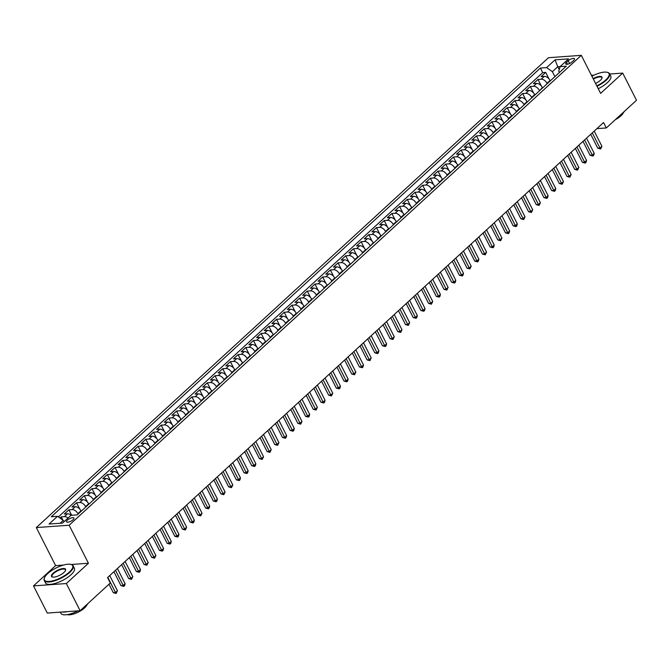 <?xml version="1.0" encoding="UTF-8"?>
<svg xmlns="http://www.w3.org/2000/svg" width="670" height="670" viewBox="0 0 670 670"><rect width="100%" height="100%" fill="white"/><g stroke="black" fill="none" stroke-linecap="round" stroke-linejoin="round"><path stroke-width="1" d="M73.08 519.736A4.154 1.424 -26.9 0 0 73.943 518.061A4.154 1.424 -26.9 0 0 71.246 517.985A4.154 1.424 -26.9 0 0 67.402 520.138A4.154 1.424 -26.9 0 0 66.539 521.813A4.154 1.424 -26.9 0 0 69.236 521.888A4.154 1.424 -26.9 0 0 73.08 519.736M63.508 565.044L55.61 565.614L33.5 585.898L47.285 613.067L80.115 610.705L110.299 583.017L107.543 577.582L603.561 122.518L606.317 127.953L636.5 100.257L622.715 73.097L609.708 74.027M55.61 565.614L36.314 527.575L548.479 57.704L581.309 55.342L69.144 525.221L36.314 527.575M550.279 80.886L550.07 80.475A5.192 3.082 -132.5 0 0 544.316 76.388L541.075 76.623L545.69 72.385L548.973 78.851M547.206 83.708L546.996 83.298A5.192 3.082 -132.5 0 0 541.243 79.211L538.002 79.437L541.285 85.902M538.002 79.437L533.387 83.675L536.628 83.44A5.192 3.082 -132.5 0 1 542.382 87.535L542.591 87.938M534.903 94.998L534.694 94.587A5.192 3.082 -132.5 0 0 528.94 90.5L525.699 90.726L530.313 86.497L533.596 92.963M527.206 102.049L527.005 101.647A5.192 3.082 -132.5 0 0 521.243 97.552L518.01 97.787L522.625 93.549L525.9 100.014M519.518 109.109L519.309 108.699A5.192 3.082 -132.5 0 0 513.555 104.604L510.314 104.838L514.928 100.609L518.212 107.074M511.83 116.161L511.62 115.751A5.192 3.082 -132.5 0 0 505.867 111.664L502.626 111.898L507.24 107.661L510.523 114.126M504.142 123.213L503.932 122.811A5.192 3.082 -132.5 0 0 498.179 118.716L494.937 118.95L499.552 114.721L502.835 121.178M496.445 130.273L496.244 129.863A5.192 3.082 -132.5 0 0 490.49 125.776L487.249 126.002L491.864 121.773L495.138 128.238M488.757 137.325L488.547 136.923A5.192 3.082 -132.5 0 0 482.794 132.827L479.561 133.062L484.175 128.824L487.45 135.29M481.068 144.385L480.859 143.975A5.192 3.082 -132.5 0 0 475.105 139.879L471.864 140.114L476.479 135.884L479.762 142.35M473.38 151.437L473.171 151.026A5.192 3.082 -132.5 0 0 467.417 146.939L464.176 147.174L468.791 142.936L472.074 149.402M465.683 158.497L465.482 158.087A5.192 3.082 -132.5 0 0 459.729 153.991L456.488 154.226L461.102 149.996L464.377 156.462M457.995 165.549L457.794 165.138A5.192 3.082 -132.5 0 0 452.032 161.051L448.8 161.277L453.414 157.048L456.689 163.514M450.307 172.6L450.098 172.198A5.192 3.082 -132.5 0 0 444.344 168.103L441.103 168.338L445.718 164.1L449 170.565M442.619 179.661L442.409 179.25A5.192 3.082 -132.5 0 0 436.656 175.163L433.415 175.389L438.029 171.16L441.312 177.625M434.931 186.712L434.721 186.302A5.192 3.082 -132.5 0 0 428.968 182.215L425.726 182.449L430.341 178.212L433.624 184.677M427.234 193.772L427.033 193.362A5.192 3.082 -132.5 0 0 421.271 189.267L418.038 189.501L422.653 185.272L425.927 191.737M419.546 200.824L419.336 200.414A5.192 3.082 -132.5 0 0 413.583 196.327L410.341 196.561L414.956 192.323L418.239 198.789M411.857 207.876L411.648 207.474A5.192 3.082 -132.5 0 0 405.894 203.379L402.653 203.613L407.268 199.375L410.551 205.841M404.169 214.936L403.96 214.526A5.192 3.082 -132.5 0 0 398.206 210.439L394.965 210.665L399.58 206.435L402.863 212.901M396.472 221.988L396.272 221.586A5.192 3.082 -132.5 0 0 390.518 217.49L387.277 217.725L391.891 213.487L395.166 219.953M388.784 229.048L388.575 228.638A5.192 3.082 -132.5 0 0 382.821 224.542L379.589 224.777L384.203 220.547L387.478 227.013M381.096 236.1L380.887 235.689A5.192 3.082 -132.5 0 0 375.133 231.602L371.892 231.837L376.507 227.599L379.79 234.065M373.408 243.16L373.198 242.749A5.192 3.082 -132.5 0 0 367.445 238.654L364.204 238.889L368.818 234.659L372.101 241.116M365.711 250.212L365.51 249.801A5.192 3.082 -132.5 0 0 359.757 245.714L356.515 245.94L361.13 241.711L364.405 248.176M358.023 257.263L357.822 256.861A5.192 3.082 -132.5 0 0 352.06 252.766L348.827 253L353.442 248.763L356.716 255.228M350.335 264.323L350.125 263.913A5.192 3.082 -132.5 0 0 344.372 259.818L341.13 260.052L345.745 255.823L349.028 262.288M342.646 271.375L342.437 270.965A5.192 3.082 -132.5 0 0 336.683 266.878L333.442 267.112L338.057 262.875L341.34 269.34M334.958 278.435L334.749 278.025A5.192 3.082 -132.5 0 0 328.995 273.93L325.754 274.164L330.369 269.935L333.652 276.4M327.262 285.487L327.06 285.077A5.192 3.082 -132.5 0 0 321.298 280.99L318.066 281.216L322.68 276.986L325.955 283.452M319.573 292.539L319.364 292.137A5.192 3.082 -132.5 0 0 313.61 288.041L310.369 288.276L314.984 284.038L318.267 290.504M311.885 299.599L311.676 299.189A5.192 3.082 -132.5 0 0 305.922 295.102L302.681 295.328L307.296 291.098L310.578 297.564M304.197 306.651L303.987 306.24A5.192 3.082 -132.5 0 0 298.234 302.153L294.993 302.388L299.607 298.15L302.89 304.616M296.5 313.711L296.299 313.3A5.192 3.082 -132.5 0 0 290.546 309.205L287.304 309.44L291.919 305.21L295.194 311.676M288.812 320.762L288.603 320.352A5.192 3.082 -132.5 0 0 282.849 316.265L279.616 316.5L284.231 312.262L287.505 318.727M281.124 327.814L280.914 327.412A5.192 3.082 -132.5 0 0 275.161 323.317L271.92 323.551L276.534 319.314L279.817 325.779M273.435 334.874L273.226 334.464A5.192 3.082 -132.5 0 0 267.472 330.377L264.231 330.603L268.846 326.374L272.129 332.839M265.739 341.926L265.538 341.524A5.192 3.082 -132.5 0 0 259.784 337.429L256.543 337.663L261.158 333.425L264.432 339.891M258.05 348.986L257.849 348.576A5.192 3.082 -132.5 0 0 252.088 344.481L248.855 344.715L253.469 340.486L256.744 346.951M250.362 356.038L250.153 355.628A5.192 3.082 -132.5 0 0 244.399 351.541L241.158 351.775L245.773 347.537L249.056 354.003M242.674 363.098L242.465 362.688A5.192 3.082 -132.5 0 0 236.711 358.592L233.47 358.827L238.084 354.597L241.368 361.055M234.986 370.15L234.776 369.74A5.192 3.082 -132.5 0 0 229.023 365.653L225.782 365.879L230.396 361.649L233.679 368.115M227.289 377.202L227.088 376.8A5.192 3.082 -132.5 0 0 221.326 372.704L218.093 372.939L222.708 368.701L225.983 375.166M219.601 384.262L219.391 383.851A5.192 3.082 -132.5 0 0 213.638 379.756L210.397 379.991L215.011 375.761L218.294 382.227M211.913 391.314L211.703 390.903A5.192 3.082 -132.5 0 0 205.95 386.816L202.708 387.051L207.323 382.813L210.606 389.278M204.224 398.374L204.015 397.963A5.192 3.082 -132.5 0 0 198.261 393.868L195.02 394.102L199.635 389.873L202.918 396.339M196.528 405.425L196.327 405.015A5.192 3.082 -132.5 0 0 190.573 400.928L187.332 401.154L191.947 396.925L195.221 403.39M188.839 412.477L188.63 412.075A5.192 3.082 -132.5 0 0 182.877 407.98L179.644 408.214L184.258 403.977L187.533 410.442M181.151 419.537L180.942 419.127A5.192 3.082 -132.5 0 0 175.188 415.04L171.947 415.266L176.562 411.037L179.845 417.502M173.463 426.589L173.254 426.187A5.192 3.082 -132.5 0 0 167.5 422.092L164.259 422.326L168.874 418.088L172.156 424.554M165.766 433.649L165.565 433.239A5.192 3.082 -132.5 0 0 159.812 429.143L156.571 429.378L161.185 425.149L164.46 431.614M158.078 440.701L157.877 440.291A5.192 3.082 -132.5 0 0 152.115 436.204L148.882 436.438L153.497 432.2L156.772 438.666M150.39 447.753L150.18 447.351A5.192 3.082 -132.5 0 0 144.427 443.255L141.186 443.49L145.8 439.252L149.083 445.718M142.702 454.813L142.492 454.402A5.192 3.082 -132.5 0 0 136.739 450.315L133.498 450.542L138.112 446.312L141.395 452.778M135.013 461.865L134.804 461.463A5.192 3.082 -132.5 0 0 129.05 457.367L125.809 457.602L130.424 453.364L133.707 459.829M127.317 468.925L127.116 468.514A5.192 3.082 -132.5 0 0 121.354 464.419L118.121 464.653L122.736 460.424L126.01 466.89M119.629 475.976L119.419 475.566A5.192 3.082 -132.5 0 0 113.666 471.479L110.433 471.714L115.039 467.476L118.322 473.941M111.94 483.036L111.731 482.626A5.192 3.082 -132.5 0 0 105.977 478.531L102.736 478.765L107.351 474.536L110.634 480.993M104.252 490.088L104.043 489.678A5.192 3.082 -132.5 0 0 98.289 485.591L95.048 485.817L99.663 481.588L102.946 488.053M96.555 497.14L96.354 496.738A5.192 3.082 -132.5 0 0 90.601 492.643L87.36 492.877L91.974 488.639L95.249 495.105M88.867 504.2L88.658 503.79A5.192 3.082 -132.5 0 0 82.904 499.694L79.671 499.929L84.286 495.7L87.561 502.165M81.179 511.252L80.97 510.842A5.192 3.082 -132.5 0 0 75.216 506.755L71.975 506.989L76.589 502.751L79.872 509.217M71.213 515.314A5.192 3.082 -132.5 0 0 67.528 513.806L64.287 514.041L68.901 509.811L71.682 515.28M568.194 60.769L566.502 62.327A4.02 1.382 -26.9 0 0 565.673 63.943A4.02 1.382 -26.9 0 0 568.286 64.019A4.02 1.382 -26.9 0 0 572.004 61.925L573.696 60.375A4.02 1.382 -26.9 0 0 574.533 58.751A4.02 1.382 -26.9 0 0 571.92 58.684A4.02 1.382 -26.9 0 0 568.194 60.769L569.584 63.499M559.224 69.638L557.75 66.74L552.373 71.682L546.62 67.586L540.405 68.038L51.305 516.746L57.52 516.302L49.061 524.057L62.553 523.094L71.012 515.331L77.218 514.887L566.318 66.171L560.103 66.623L558.763 71.221L559.408 72.511M546.62 67.586L555.078 59.831L568.562 58.86L560.103 66.623M78.105 514.074L77.896 513.664L80.97 510.842M85.793 507.022L85.584 506.612L88.658 503.79M93.482 499.962L93.272 499.56L96.354 496.738M101.17 492.911L100.969 492.5L104.043 489.678M108.867 485.851L108.657 485.449L111.731 482.626M116.555 478.799L116.345 478.388L119.419 475.566M124.243 471.747L124.034 471.337L127.116 468.514M131.931 464.687L134.804 461.463M139.62 457.635L139.419 457.225L142.492 454.402M147.316 450.575L147.107 450.173L150.18 447.351M155.005 443.523L154.795 443.113L157.877 440.291M162.693 436.471L162.483 436.061L165.565 433.239M170.381 429.411L170.18 429.001L173.254 426.187M178.078 422.36L177.868 421.949L180.942 419.127M185.766 415.3L185.556 414.897L188.63 412.075M193.454 408.248L193.245 407.837L196.327 405.015M201.142 401.196L200.941 400.786L204.015 397.963M208.839 394.136L208.63 393.726L211.703 390.903M216.527 387.084L216.318 386.674L219.391 383.851M224.216 380.024L224.006 379.622L227.088 376.8M231.904 372.972L231.703 372.562L234.776 369.74M239.592 365.912L242.465 362.688M247.289 358.86L247.079 358.45L250.153 355.628M254.977 351.809L254.767 351.398L257.849 348.576M262.665 344.748L262.456 344.347L265.538 341.524M270.353 337.697L270.152 337.286L273.226 334.464M278.05 330.637L277.841 330.235L280.914 327.412M285.738 323.585L285.529 323.175L288.603 320.352M293.427 316.533L293.217 316.123L296.299 313.3M301.115 309.473L300.914 309.063L303.987 306.24M308.811 302.421L308.602 302.011L311.676 299.189M316.5 295.361L316.29 294.959L319.364 292.137M324.188 288.309L323.978 287.899L327.06 285.077M331.876 281.258L331.675 280.847L334.749 278.025M339.564 274.197L339.363 273.787L342.437 270.965M347.261 267.146L347.052 266.735L350.125 263.913M354.949 260.086L354.74 259.684L357.822 256.861M362.637 253.034L362.428 252.624L365.51 249.801M370.326 245.974L373.198 242.749M378.022 238.922L377.813 238.512L380.887 235.689M385.711 231.87L385.501 231.46L388.575 228.638M393.399 224.81L393.19 224.408L396.272 221.586M401.087 217.758L400.886 217.348L403.96 214.526M408.784 210.698L408.574 210.296L411.648 207.474M416.472 203.647L416.263 203.236L419.336 200.414M424.16 196.595L423.951 196.184L427.033 193.362M431.849 189.535L431.647 189.124L434.721 186.302M439.537 182.483L439.336 182.073L442.409 179.25M447.233 175.423L447.024 175.021L450.098 172.198M454.922 168.371L454.712 167.961L457.794 165.138M462.61 161.319L462.401 160.909L465.482 158.087M470.298 154.259L470.097 153.849L473.171 151.026M477.995 147.207L477.785 146.797L480.859 143.975M485.683 140.147L485.474 139.745L488.547 136.923M493.371 133.095L493.162 132.685L496.244 129.863M501.06 126.035L503.932 122.811M508.756 118.984L508.547 118.573L511.62 115.751M516.444 111.932L516.235 111.522L519.309 108.699M524.133 104.872L523.923 104.47L527.005 101.647M531.821 97.82L531.62 97.41L534.694 94.587M539.509 90.76L542.382 87.535M545.69 72.385L542.717 72.603L58.399 516.93M68.038 518.052A5.192 3.082 47.5 0 0 64.454 516.629L61.213 516.863L59.948 518.027M68.901 509.811L72.142 509.577A5.192 3.082 47.5 0 1 77.896 513.664M76.589 502.751L79.831 502.517A5.192 3.082 47.5 0 1 85.584 506.612M84.286 495.7L87.519 495.465A5.192 3.082 47.5 0 1 93.272 499.56M91.974 488.639L95.207 488.413A5.192 3.082 47.5 0 1 100.969 492.5M99.663 481.588L102.904 481.353A5.192 3.082 47.5 0 1 108.657 485.449M107.351 474.536L110.592 474.301A5.192 3.082 47.5 0 1 116.345 478.388M115.039 467.476L118.28 467.241A5.192 3.082 47.5 0 1 124.034 471.337M122.736 460.424L125.968 460.19A5.192 3.082 47.5 0 1 131.73 464.285M130.424 453.364L133.665 453.138A5.192 3.082 47.5 0 1 139.419 457.225M138.112 446.312L141.353 446.078A5.192 3.082 47.5 0 1 147.107 450.173M145.8 439.252L149.042 439.026A5.192 3.082 47.5 0 1 154.795 443.113M153.497 432.2L156.73 431.966A5.192 3.082 47.5 0 1 162.483 436.061M161.185 425.149L164.426 424.914A5.192 3.082 47.5 0 1 170.18 429.001M168.874 418.088L172.115 417.854A5.192 3.082 47.5 0 1 177.868 421.949M176.562 411.037L179.803 410.802A5.192 3.082 47.5 0 1 185.556 414.897M184.258 403.977L187.491 403.75A5.192 3.082 47.5 0 1 193.245 407.837M191.947 396.925L195.179 396.69A5.192 3.082 47.5 0 1 200.941 400.786M199.635 389.873L202.876 389.639A5.192 3.082 47.5 0 1 208.63 393.726M207.323 382.813L210.564 382.578A5.192 3.082 47.5 0 1 216.318 386.674M215.011 375.761L218.253 375.527A5.192 3.082 47.5 0 1 224.006 379.622M222.708 368.701L225.941 368.475A5.192 3.082 47.5 0 1 231.703 372.562M230.396 361.649L233.637 361.415A5.192 3.082 47.5 0 1 239.391 365.51M238.084 354.597L241.326 354.363A5.192 3.082 47.5 0 1 247.079 358.45M245.773 347.537L249.014 347.303A5.192 3.082 47.5 0 1 254.767 351.398M253.469 340.486L256.702 340.251A5.192 3.082 47.5 0 1 262.456 344.347M261.158 333.425L264.399 333.199A5.192 3.082 47.5 0 1 270.152 337.286M268.846 326.374L272.087 326.139A5.192 3.082 47.5 0 1 277.841 330.235M276.534 319.314L279.775 319.088A5.192 3.082 47.5 0 1 285.529 323.175M284.231 312.262L287.464 312.027A5.192 3.082 47.5 0 1 293.217 316.123M291.919 305.21L295.152 304.976A5.192 3.082 47.5 0 1 300.914 309.063M299.607 298.15L302.848 297.916A5.192 3.082 47.5 0 1 308.602 302.011M307.296 291.098L310.537 290.864A5.192 3.082 47.5 0 1 316.29 294.959M314.984 284.038L318.225 283.812A5.192 3.082 47.5 0 1 323.978 287.899M322.68 276.986L325.913 276.752A5.192 3.082 47.5 0 1 331.675 280.847M330.369 269.935L333.61 269.7A5.192 3.082 47.5 0 1 339.363 273.787M338.057 262.875L341.298 262.64A5.192 3.082 47.5 0 1 347.052 266.735M345.745 255.823L348.986 255.588A5.192 3.082 47.5 0 1 354.74 259.684M353.442 248.763L356.675 248.536A5.192 3.082 47.5 0 1 362.428 252.624M361.13 241.711L364.371 241.476A5.192 3.082 47.5 0 1 370.125 245.572M368.818 234.659L372.059 234.425A5.192 3.082 47.5 0 1 377.813 238.512M376.507 227.599L379.748 227.365A5.192 3.082 47.5 0 1 385.501 231.46M384.203 220.547L387.436 220.313A5.192 3.082 47.5 0 1 393.19 224.408M391.891 213.487L395.124 213.261A5.192 3.082 47.5 0 1 400.886 217.348M399.58 206.435L402.821 206.201A5.192 3.082 47.5 0 1 408.574 210.296M407.268 199.375L410.509 199.149A5.192 3.082 47.5 0 1 416.263 203.236M414.956 192.323L418.197 192.089A5.192 3.082 47.5 0 1 423.951 196.184M422.653 185.272L425.885 185.037A5.192 3.082 47.5 0 1 431.647 189.124M430.341 178.212L433.582 177.977A5.192 3.082 47.5 0 1 439.336 182.073M438.029 171.16L441.27 170.925A5.192 3.082 47.5 0 1 447.024 175.021M445.718 164.1L448.959 163.874A5.192 3.082 47.5 0 1 454.712 167.961M453.414 157.048L456.647 156.814A5.192 3.082 47.5 0 1 462.401 160.909M461.102 149.996L464.344 149.762A5.192 3.082 47.5 0 1 470.097 153.849M468.791 142.936L472.032 142.702A5.192 3.082 47.5 0 1 477.785 146.797M476.479 135.884L479.72 135.65A5.192 3.082 47.5 0 1 485.474 139.745M484.175 128.824L487.408 128.598A5.192 3.082 47.5 0 1 493.162 132.685M491.864 121.773L495.096 121.538A5.192 3.082 47.5 0 1 500.858 125.633M499.552 114.721L502.793 114.486A5.192 3.082 47.5 0 1 508.547 118.573M507.24 107.661L510.481 107.426A5.192 3.082 47.5 0 1 516.235 111.522M514.928 100.609L518.17 100.374A5.192 3.082 47.5 0 1 523.923 104.47M522.625 93.549L525.858 93.323A5.192 3.082 47.5 0 1 531.62 97.41M530.313 86.497L533.555 86.263A5.192 3.082 47.5 0 1 539.308 90.358M554.894 76.656L552.373 71.682M593.98 75.157L591.459 75.341M33.5 585.898L66.33 583.537L80.115 610.705M66.33 583.537L88.44 563.252L69.144 525.221M581.309 55.342L600.605 93.381L622.715 73.097M596.903 128.632L606.317 127.953M560.162 66.573L557.75 66.74L555.078 59.831M63.977 521.779L63.273 520.389L60.141 523.262M542.717 72.603L540.405 68.038M61.213 516.863L62.846 520.087M57.52 516.302L63.273 520.389M88.44 563.252L71.171 564.492M590.714 134.31L597.774 148.221L599.993 148.062L592.28 132.869M601.911 146.303L600.621 148.991L599.993 148.062L601.911 146.303L594.206 131.102M600.621 148.991L597.774 148.221M596.794 85.861A15.829 5.427 -26.9 0 0 605.747 79.948A15.829 5.427 -26.9 0 0 607.171 72.293A15.829 5.427 -26.9 0 0 591.886 76.187M607.397 72.36A16.214 5.561 153.1 0 1 607.631 72.41A16.214 5.561 153.1 0 1 609.549 73.717A16.214 5.561 153.1 0 1 606.183 80.258A16.214 5.561 153.1 0 1 597.02 86.304M593.118 78.616A7.914 2.714 153.1 0 1 601.945 78.281A7.914 2.714 153.1 0 1 600.337 80.341A7.914 2.714 153.1 0 1 595.563 83.432M624.817 110.977A16.214 5.561 153.1 0 1 622.832 113.079A16.214 5.561 153.1 0 1 620.194 115.223M623.46 112.476A11.675 4.003 153.1 0 1 620.998 115.801A11.675 4.003 153.1 0 1 615.345 119.67M609.549 73.717L610.764 76.112A16.214 5.561 153.1 0 1 607.397 82.645A16.214 5.561 153.1 0 1 598.235 88.7M601.836 78.507A7.521 2.58 -26.9 0 0 601.802 77.653A7.521 2.58 -26.9 0 0 593.344 79.06M69.362 572.054A15.829 5.427 -26.9 0 0 70.777 564.391A15.829 5.427 -26.9 0 0 47.712 573.604A15.829 5.427 -26.9 0 0 44.496 577.724A15.829 5.427 -26.9 0 0 52.201 580.957A15.829 5.427 -26.9 0 0 69.362 572.054M71.003 564.458A16.214 5.561 153.1 0 1 71.246 564.517A16.214 5.561 153.1 0 1 73.164 565.815A16.214 5.561 153.1 0 1 69.789 572.356A16.214 5.561 153.1 0 1 54.773 580.781A16.214 5.561 153.1 0 1 44.237 580.488A16.214 5.561 153.1 0 1 44.321 578.177A16.214 5.561 153.1 0 1 44.413 577.95M63.952 572.44A7.914 2.714 153.1 0 1 52.411 577.046A7.914 2.714 153.1 0 1 53.123 573.219A7.914 2.714 153.1 0 1 61.699 568.763A7.914 2.714 153.1 0 1 65.551 570.379A7.914 2.714 153.1 0 1 63.952 572.44M65.451 570.606A7.521 2.58 -26.9 0 0 65.409 569.751A7.521 2.58 -26.9 0 0 60.526 569.617A7.521 2.58 -26.9 0 0 53.55 573.52A7.521 2.58 -26.9 0 0 51.992 576.56A7.521 2.58 -26.9 0 0 52.662 577.096M88.432 603.075A16.214 5.561 153.1 0 1 86.438 605.178A16.214 5.561 153.1 0 1 83.8 607.322M87.075 604.575A11.675 4.003 153.1 0 1 84.604 607.899A11.675 4.003 153.1 0 1 67.302 614.608M73.164 565.815L74.37 568.21A16.214 5.561 153.1 0 1 71.003 574.751A16.214 5.561 153.1 0 1 55.987 583.168A16.214 5.561 153.1 0 1 45.451 582.883L44.237 580.488M67.302 611.626A16.214 5.561 153.1 0 1 61.975 612.011M78.013 610.856A16.214 5.561 153.1 0 1 60.886 613.31L60.292 612.129M583.017 141.362L590.077 155.281L592.297 155.122L584.592 139.921M594.223 153.355L593.695 155.348L592.925 156.051L592.297 155.122L594.223 153.355L586.51 138.162M592.925 156.051L590.077 155.281M575.329 148.413L582.389 162.333L584.608 162.173L576.904 146.981M586.535 160.406L586.007 162.4L585.237 163.103L584.608 162.173L586.535 160.406L578.821 145.214M585.237 163.103L582.389 162.333M567.641 155.474L574.701 169.384L576.92 169.225L569.207 154.033M578.838 167.467L577.548 170.163L576.92 169.225L578.838 167.467L571.133 152.266M577.548 170.163L574.701 169.384M559.952 162.525L567.013 176.445L569.232 176.285L561.519 161.085M571.15 174.518L569.86 177.215L569.232 176.285L571.15 174.518L563.445 159.326M569.86 177.215L567.013 176.445M552.264 169.585L559.324 183.496L561.535 183.337L553.83 168.145M563.462 181.578L562.163 184.267L561.535 183.337L563.462 181.578L555.748 166.378M562.163 184.267L559.324 183.496M544.568 176.637L551.628 190.556L553.847 190.397L546.142 175.197M555.773 188.63L555.246 190.623L554.475 191.327L553.847 190.397L555.773 188.63L548.06 173.438M554.475 191.327L551.628 190.556M536.879 183.689L543.94 197.608L546.159 197.449L538.445 182.257M548.085 195.682L547.558 197.675L546.787 198.379L546.159 197.449L548.085 195.682L540.372 180.49M546.787 198.379L543.94 197.608M529.191 190.749L536.251 204.668L538.471 204.509L530.757 189.309M540.389 202.742L539.099 205.439L538.471 204.509L540.389 202.742L532.683 187.541M539.099 205.439L536.251 204.668M521.503 197.801L528.563 211.72L530.782 211.561L523.069 196.36M532.7 209.794L531.41 212.49L530.782 211.561L532.7 209.794L524.995 194.602M531.41 212.49L528.563 211.72M513.806 204.861L520.866 218.772L523.086 218.613L515.381 203.42M525.012 216.854L523.714 219.551L523.086 218.613L525.012 216.854L517.299 201.653M523.714 219.551L520.866 218.772M506.118 211.913L513.178 225.832L515.398 225.673L507.693 210.472M517.324 223.906L516.796 225.899L516.026 226.602L515.398 225.673L517.324 223.906L509.61 208.713M516.026 226.602L513.178 225.832M498.43 218.973L505.49 232.884L507.709 232.725L499.996 217.532M509.627 230.966L509.108 232.951L508.337 233.654L507.709 232.725L509.627 230.966L501.922 215.765M508.337 233.654L505.49 232.884M490.742 226.024L497.802 239.944L500.021 239.785L492.308 224.584M501.939 238.017L500.649 240.714L500.021 239.785L501.939 238.017L494.234 222.817M500.649 240.714L497.802 239.944M483.045 233.076L490.105 246.996L492.324 246.836L484.619 231.636M494.251 245.069L493.723 247.062L492.953 247.766L492.324 246.836L494.251 245.069L486.537 229.877M492.953 247.766L490.105 246.996M475.357 240.136L482.417 254.047L484.636 253.888L476.931 238.696M486.562 252.129L485.264 254.826L484.636 253.888L486.562 252.129L478.849 236.929M485.264 254.826L482.417 254.047M467.668 247.188L474.729 261.107L476.948 260.948L469.234 245.748M478.866 259.181L478.346 261.174L477.576 261.878L476.948 260.948L478.866 259.181L471.161 243.989M477.576 261.878L474.729 261.107M459.98 254.248L467.04 268.159L469.26 268L461.546 252.808M471.178 266.241L469.888 268.93L469.26 268L471.178 266.241L463.472 251.041M469.888 268.93L467.04 268.159M452.292 261.3L459.352 275.219L461.563 275.06L453.858 259.859M463.489 273.293L462.962 275.286L462.191 275.99L461.563 275.06L463.489 273.293L455.776 258.101M462.191 275.99L459.352 275.219M444.595 268.352L451.655 282.271L453.875 282.112L446.17 266.92M455.801 280.345L455.273 282.338L454.503 283.041L453.875 282.112L455.801 280.345L448.088 265.153M454.503 283.041L451.655 282.271M436.907 275.412L443.967 289.323L446.187 289.164L438.473 273.971M448.113 287.405L446.815 290.102L446.187 289.164L448.113 287.405L440.399 272.204M446.815 290.102L443.967 289.323M429.219 282.464L436.279 296.383L438.498 296.224L430.785 281.023M440.416 294.457L439.897 296.45L439.126 297.153L438.498 296.224L440.416 294.457L432.711 279.264M439.126 297.153L436.279 296.383M421.531 289.524L428.591 303.435L430.81 303.276L423.097 288.083M432.728 301.517L431.438 304.205L430.81 303.276L432.728 301.517L425.023 286.316M431.438 304.205L428.591 303.435M413.834 296.576L420.894 310.495L423.113 310.336L415.408 295.135M425.04 308.569L424.512 310.562L423.741 311.265L423.113 310.336L425.04 308.569L417.326 293.376M423.741 311.265L420.894 310.495M406.146 303.627L413.206 317.547L415.425 317.387L407.72 302.195M417.351 315.62L416.824 317.613L416.053 318.317L415.425 317.387L417.351 315.62L409.638 300.428M416.053 318.317L413.206 317.547M398.457 310.687L405.517 324.607L407.737 324.447L400.024 309.247M409.655 322.68L408.365 325.377L407.737 324.447L409.655 322.68L401.95 307.48M408.365 325.377L405.517 324.607M390.769 317.739L397.829 331.658L400.049 331.499L392.335 316.299M401.966 329.732L400.677 332.429L400.049 331.499L401.966 329.732L394.262 314.54M400.677 332.429L397.829 331.658M383.072 324.799L390.133 338.71L392.352 338.551L384.647 323.359M394.278 336.792L392.98 339.489L392.352 338.551L394.278 336.792L386.565 321.592M392.98 339.489L390.133 338.71M375.384 331.851L382.444 345.77L384.664 345.611L376.959 330.411M386.59 343.844L386.062 345.837L385.292 346.541L384.664 345.611L386.59 343.844L378.877 328.652M385.292 346.541L382.444 345.77M367.696 338.911L374.756 352.822L376.976 352.663L369.262 337.471M378.893 350.904L378.374 352.889L377.604 353.592L376.976 352.663L378.893 350.904L371.188 335.703M377.604 353.592L374.756 352.822M360.008 345.963L367.068 359.882L369.287 359.723L361.574 344.522M371.205 357.956L369.915 360.653L369.287 359.723L371.205 357.956L363.5 342.755M369.915 360.653L367.068 359.882M352.32 353.015L359.38 366.934L361.591 366.775L353.886 351.574M363.517 365.008L362.989 367.001L362.219 367.704L361.591 366.775L363.517 365.008L355.803 349.815M362.219 367.704L359.38 366.934M344.623 360.075L351.683 373.986L353.902 373.827L346.197 358.634M355.829 372.068L354.531 374.764L353.902 373.827L355.829 372.068L348.115 356.867M354.531 374.764L351.683 373.986M336.935 367.127L343.995 381.046L346.214 380.887L338.501 365.686M348.14 379.12L347.613 381.113L346.842 381.816L346.214 380.887L348.14 379.12L340.427 363.927M346.842 381.816L343.995 381.046M329.246 374.187L336.307 388.097L338.526 387.938L330.812 372.746M340.444 386.18L339.925 388.165L339.154 388.868L338.526 387.938L340.444 386.18L332.739 370.979M339.154 388.868L336.307 388.097M321.558 381.238L328.618 395.158L330.838 394.998L323.124 379.798M332.755 393.231L331.466 395.928L330.838 394.998L332.755 393.231L325.05 378.039M331.466 395.928L328.618 395.158M313.861 388.29L320.922 402.209L323.141 402.05L315.436 386.858M325.067 400.283L324.54 402.276L323.769 402.98L323.141 402.05L325.067 400.283L317.354 385.091M323.769 402.98L320.922 402.209M306.173 395.35L313.233 409.261L315.453 409.102L307.748 393.91M317.379 407.343L316.081 410.04L315.453 409.102L317.379 407.343L309.666 392.143M316.081 410.04L313.233 409.261M298.485 402.402L305.545 416.321L307.764 416.162L300.051 400.962M309.682 414.395L309.163 416.388L308.393 417.092L307.764 416.162L309.682 414.395L301.977 399.203M308.393 417.092L305.545 416.321M290.797 409.462L297.857 423.373L300.076 423.214L292.363 408.022M301.994 421.455L300.704 424.144L300.076 423.214L301.994 421.455L294.289 406.255M300.704 424.144L297.857 423.373M283.1 416.514L290.169 430.433L292.38 430.274L284.675 415.073M294.306 428.507L293.778 430.5L293.008 431.204L292.38 430.274L294.306 428.507L286.592 413.315M293.008 431.204L290.169 430.433M275.412 423.566L282.472 437.485L284.691 437.326L276.986 422.134M286.618 435.567L286.09 437.552L285.32 438.255L284.691 437.326L286.618 435.567L278.904 420.366M285.32 438.255L282.472 437.485M267.724 430.626L274.784 444.545L277.003 444.386L269.29 429.185M278.921 442.619L277.631 445.316L277.003 444.386L278.921 442.619L271.216 427.418M277.631 445.316L274.784 444.545M260.035 437.678L267.096 451.597L269.315 451.438L261.602 436.237M271.233 449.671L269.943 452.367L269.315 451.438L271.233 449.671L263.528 434.478M269.943 452.367L267.096 451.597M252.347 444.738L259.407 458.649L261.618 458.489L253.913 443.297M263.545 456.731L262.246 459.427L261.618 458.489L263.545 456.731L255.831 441.53M262.246 459.427L259.407 458.649M244.651 451.789L251.711 465.709L253.93 465.55L246.225 450.349M255.856 463.782L255.329 465.776L254.558 466.479L253.93 465.55L255.856 463.782L248.143 448.59M254.558 466.479L251.711 465.709M236.962 458.85L244.022 472.76L246.242 472.601L238.528 457.409M248.168 470.843L247.64 472.827L246.87 473.531L246.242 472.601L248.168 470.843L240.455 455.642M246.87 473.531L244.022 472.76M229.274 465.901L236.334 479.82L238.553 479.661L230.84 464.461M240.471 477.894L239.952 479.887L239.182 480.591L238.553 479.661L240.471 477.894L232.766 462.694M239.182 480.591L236.334 479.82M221.586 472.953L228.646 486.872L230.865 486.713L223.152 471.512M232.783 484.946L231.493 487.643L230.865 486.713L232.783 484.946L225.078 469.754M231.493 487.643L228.646 486.872M213.889 480.013L220.949 493.924L223.169 493.765L215.464 478.573M225.095 492.006L223.797 494.703L223.169 493.765L225.095 492.006L217.382 476.806M223.797 494.703L220.949 493.924M206.201 487.065L213.261 500.984L215.48 500.825L207.775 485.624M217.407 499.058L216.879 501.051L216.109 501.755L215.48 500.825L217.407 499.058L209.693 483.866M216.109 501.755L213.261 500.984M198.513 494.125L205.573 508.036L207.792 507.877L200.079 492.685M209.71 506.118L209.191 508.103L208.42 508.806L207.792 507.877L209.71 506.118L202.005 490.917M208.42 508.806L205.573 508.036M190.824 501.177L197.885 515.096L200.104 514.937L192.391 499.736M202.022 513.17L200.732 515.867L200.104 514.937L202.022 513.17L194.317 497.978M200.732 515.867L197.885 515.096M183.128 508.229L190.196 522.148L192.407 521.989L184.702 506.796M194.333 520.221L193.806 522.215L193.035 522.918L192.407 521.989L194.333 520.221L186.62 505.029M193.035 522.918L190.196 522.148M175.44 515.289L182.5 529.2L184.719 529.04L177.014 513.848M186.645 527.282L185.347 529.978L184.719 529.04L186.645 527.282L178.932 512.081M185.347 529.978L182.5 529.2M167.751 522.34L174.811 536.26L177.031 536.101L169.317 520.9M178.949 534.333L178.429 536.327L177.659 537.03L177.031 536.101L178.949 534.333L171.244 519.141M177.659 537.03L174.811 536.26M160.063 529.4L167.123 543.311L169.343 543.152L161.629 527.96M171.26 541.394L170.741 543.378L169.971 544.082L169.343 543.152L171.26 541.394L163.555 526.193M169.971 544.082L167.123 543.311M152.375 536.452L159.435 550.371L161.646 550.212L153.941 535.012M163.572 548.445L163.044 550.438L162.274 551.142L161.646 550.212L163.572 548.445L155.859 533.253M162.274 551.142L159.435 550.371M144.678 543.504L151.738 557.423L153.958 557.264L146.253 542.072M155.884 555.505L154.586 558.194L153.958 557.264L155.884 555.505L148.171 540.305M154.586 558.194L151.738 557.423M136.99 550.564L144.05 564.483L146.269 564.324L138.556 549.124M148.196 562.557L146.898 565.254L146.269 564.324L148.196 562.557L140.482 547.356M146.898 565.254L144.05 564.483M129.302 557.616L136.362 571.535L138.581 571.376L130.868 556.175M140.499 569.609L139.98 571.602L139.209 572.306L138.581 571.376L140.499 569.609L132.794 554.417M139.209 572.306L136.362 571.535M121.613 564.676L128.673 578.587L130.893 578.428L123.18 563.236M132.811 576.669L131.521 579.366L130.893 578.428L132.811 576.669L125.106 561.468M131.521 579.366L128.673 578.587M113.917 571.728L120.977 585.647L123.196 585.488L115.491 570.287M125.123 583.721L124.595 585.714L123.824 586.418L123.196 585.488L125.123 583.721L117.409 568.529M123.824 586.418L120.977 585.647M108.984 584.215L113.289 592.699L115.508 592.54L107.803 577.347M117.434 590.781L116.136 593.469L115.508 592.54L117.434 590.781L109.721 575.58M116.136 593.469L113.289 592.699M546.996 83.298L550.07 80.475M541.243 79.211L544.316 76.388M64.454 516.629L67.528 513.806M72.142 509.577L75.216 506.755M79.831 502.517L82.904 499.694M87.519 495.465L90.601 492.643M95.207 488.413L98.289 485.591M102.904 481.353L105.977 478.531M110.592 474.301L113.666 471.479M118.28 467.241L121.354 464.419M125.968 460.19L129.05 457.367M133.665 453.138L136.739 450.315M141.353 446.078L144.427 443.255M149.042 439.026L152.115 436.204M156.73 431.966L159.812 429.143M164.426 424.914L167.5 422.092M172.115 417.854L175.188 415.04M179.803 410.802L182.877 407.98M187.491 403.75L190.573 400.928M195.179 396.69L198.261 393.868M202.876 389.639L205.95 386.816M210.564 382.578L213.638 379.756M218.253 375.527L221.326 372.704M225.941 368.475L229.023 365.653M233.637 361.415L236.711 358.592M241.326 354.363L244.399 351.541M249.014 347.303L252.088 344.481M256.702 340.251L259.784 337.429M264.399 333.199L267.472 330.377M272.087 326.139L275.161 323.317M279.775 319.088L282.849 316.265M287.464 312.027L290.546 309.205M295.152 304.976L298.234 302.153M302.848 297.916L305.922 295.102M310.537 290.864L313.61 288.041M318.225 283.812L321.298 280.99M325.913 276.752L328.995 273.93M333.61 269.7L336.683 266.878M341.298 262.64L344.372 259.818M348.986 255.588L352.06 252.766M356.675 248.536L359.757 245.714M364.371 241.476L367.445 238.654M372.059 234.425L375.133 231.602M379.748 227.365L382.821 224.542M387.436 220.313L390.518 217.49M395.124 213.261L398.206 210.439M402.821 206.201L405.894 203.379M410.509 199.149L413.583 196.327M418.197 192.089L421.271 189.267M425.885 185.037L428.968 182.215M433.582 177.977L436.656 175.163M441.27 170.925L444.344 168.103M448.959 163.874L452.032 161.051M456.647 156.814L459.729 153.991M464.344 149.762L467.417 146.939M472.032 142.702L475.105 139.879M479.72 135.65L482.794 132.827M487.408 128.598L490.49 125.776M495.096 121.538L498.179 118.716M502.793 114.486L505.867 111.664M510.481 107.426L513.555 104.604M518.17 100.374L521.243 97.552M525.858 93.323L528.94 90.5M533.555 86.263L536.628 83.44M567.473 64.228L566.502 62.327M607.171 72.293L607.631 72.41M70.777 564.391L71.246 564.517M44.496 577.724L44.321 578.177"/></g></svg>
